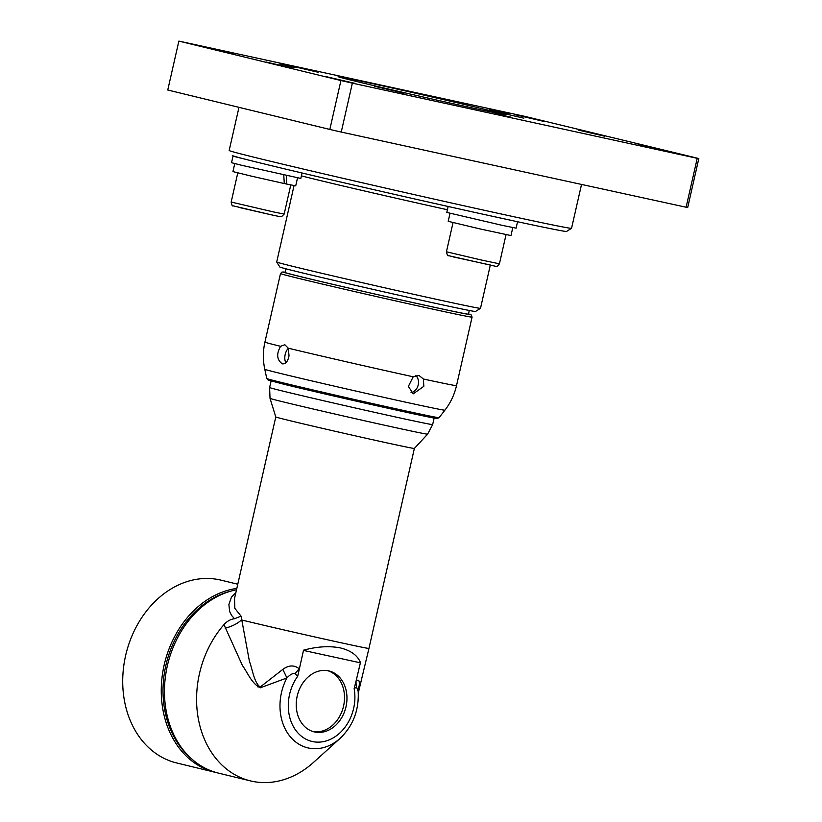 <?xml version="1.0" encoding="UTF-8"?>
<svg xmlns="http://www.w3.org/2000/svg" width="822" height="822" viewBox="0 0 822 822"><rect width="100%" height="100%" fill="white"/><g stroke="black" fill="none" stroke-linecap="round" stroke-linejoin="round"><path stroke-width="1.23" d="M411.01 392.721A9.617 7.655 103.7 0 0 418.203 384.943A9.617 7.655 103.7 0 0 415.84 375.531M288.306 348.302A9.617 5.816 -77.7 0 0 285.183 354.498A9.617 5.816 -77.7 0 0 285.851 362.769M289.015 355.618C287.998 361.341 285.758 364.095 282.316 363.848C276.808 359.81 276.233 353.963 280.59 346.319L284.823 344.716L288.265 348.189L289.015 355.618M418.984 375.428L423.381 379.004L423.833 386.309L413.261 393.82L408.349 386.432L413.209 376.784L419.128 375.459M285.871 268.804L285.029 272.483A94.047 1.089 12.8 0 0 376.507 294.379A94.047 1.089 12.8 0 0 468.458 314.158L469.3 310.469M327.773 670.701A31.349 24.968 -76.3 0 1 343.411 706.725A31.349 24.968 -76.3 0 1 312.966 731.539M235.883 592.57L231.434 597.173L228.896 604.509L229.636 611.445L231.537 615.38L234.558 618.709C230.612 619.213 227.088 621.185 223.985 624.628A94.047 74.915 103.7 0 0 198.081 717.38A94.047 74.915 103.7 0 0 250.453 780.9A94.047 74.915 103.7 0 0 313.624 762.313L340.205 738.279C353.131 725.754 359.122 710.146 358.176 691.456L358.145 690.644A25.081 19.307 -176.8 0 1 359.142 686.041C359.769 680.575 358.741 678.921 356.06 681.099L354.128 688.569L356.563 687.151L358.176 691.456M236.52 589.775A94.047 74.915 103.7 0 0 165.017 680.154A94.047 74.915 103.7 0 0 218.333 773.081L250.453 780.9M328.543 670.844A31.349 24.968 103.7 0 0 297.266 695.802A31.349 24.968 103.7 0 0 314.189 731.878A31.349 24.968 103.7 0 0 345.867 707.321A31.349 24.968 103.7 0 0 329.016 670.958A31.349 24.968 103.7 0 0 328.543 670.844M223.985 624.628L242.469 665.615C247.895 673.023 251.47 683.267 260.225 687.829L286.878 677.965C290.217 674.42 292.94 673.013 295.047 673.742L297.708 676.27L303.544 650.171C317.004 646.534 329.242 645.773 340.236 647.89C350.788 650.469 357.529 655.36 360.447 662.573L356.06 681.099A25.081 20.458 -131.8 0 0 356.563 687.151M360.447 662.573L356.234 680.421M303.493 650.418L360.242 662.789M295.047 673.742A25.081 2.702 130.4 0 1 299.187 668.707C294.132 664.844 288.666 665.08 282.799 669.406L260.132 687.089C253.988 682.229 252.58 669.673 249.446 661.433L241.072 616.151L234.845 608.372L234.537 598.488L275.781 416.96A71.062 0.822 12.8 0 0 275.781 416.96A71.062 0.822 12.8 0 0 289.765 420.638A71.062 0.822 12.8 0 0 366.787 438.434A71.062 0.822 12.8 0 0 414.37 448.442L427.604 434.15L432.66 424.573A83.597 0.966 -167.2 0 1 376.928 412.86A83.597 0.966 -167.2 0 1 286.066 391.878A83.597 0.966 -167.2 0 1 269.606 387.532L271.085 381.018M358.238 692.319L359.142 686.041M234.558 618.719L241.072 616.151M282.799 669.406A25.081 2.754 -117.1 0 1 286.878 677.965A48.395 38.552 103.7 0 0 290.978 737.529A48.395 38.552 103.7 0 0 340.205 738.279M257.512 686.802A8.569 6.823 103.7 0 0 257.964 685.733M236.828 588.418A94.047 74.915 103.7 0 0 164.174 664.967A94.047 74.915 103.7 0 0 215.138 772.31L176.586 762.929A94.047 74.915 -76.3 0 1 125.622 655.586A94.047 74.915 -76.3 0 1 221.056 580.157L237.784 584.226M190.478 757.822A92.794 73.918 -76.3 0 1 165.88 665.358A92.794 73.918 -76.3 0 1 231.054 591.069M215.138 772.31A94.047 74.915 103.7 0 0 216.741 772.67M238.976 107.343L229.163 150.508A175.559 2.034 -167.2 0 0 399.903 191.372A175.559 2.034 -167.2 0 0 571.537 228.3A175.559 2.034 -167.2 0 0 571.557 228.28L581.524 184.426M232.318 155.481A171.377 1.993 12.8 0 0 235.184 156.519A171.377 1.993 12.8 0 0 248.521 160.054A171.377 1.993 12.8 0 0 482.082 214.008A171.377 1.993 12.8 0 0 516.463 221.498A171.377 1.993 12.8 0 0 566.543 231.444L571.537 228.3M276.695 262.033L279.85 267.027A100.325 1.161 12.8 0 0 299.588 272.226A100.325 1.161 12.8 0 0 408.082 297.287A100.325 1.161 12.8 0 0 475.486 311.476L480.49 308.332A104.497 1.212 -167.2 0 1 410.281 293.546A104.497 1.212 -167.2 0 1 297.256 267.438A104.497 1.212 -167.2 0 1 276.695 262.033A104.497 1.212 -167.2 0 1 276.695 262.013L294.05 185.597M490.261 265.342L480.5 308.322A104.497 1.212 -167.2 0 1 480.49 308.332M167.76 90.009L178.867 41.1L525.34 116.488L698.823 158.533L697.231 158.317L686.113 207.226L341.243 132.065L352.361 83.145L340.935 80.535L329.828 129.444L167.76 90.009M340.935 80.535L178.867 41.1M686.113 207.226L687.716 207.452L698.823 158.533M667.454 151.484L638.057 144.631L667.454 151.484M355.114 83.412L325.728 76.549L355.114 83.412M544.678 121.605L515.281 114.751L544.678 121.605M232.338 53.533L202.942 46.679L232.338 53.533M295.92 67.692L279.86 63.952L295.92 67.692M510.75 117.125L495.121 113.672L510.75 117.125M489.388 109.583L509.085 114.094L489.388 109.583M292.498 68.175L266.369 62.082L292.498 68.175M604.838 136.246L578.709 130.153L604.838 136.246M523.809 118.183L494.412 111.319L523.809 118.183M404.105 93.184L374.709 86.331L404.105 93.184M318.155 72.264L288.769 65.411L318.155 72.264M329.828 129.444L341.243 132.065M697.231 158.317L352.361 83.145M354.96 81.101A85.694 0.997 12.8 0 0 447.641 102.503A85.694 0.997 12.8 0 0 505.211 114.628A85.694 0.997 12.8 0 0 421.881 94.664A85.694 0.997 12.8 0 0 338.099 76.662A85.694 0.997 12.8 0 0 354.96 81.101M450.014 213.33L448.206 221.313L479.503 228.814L510.976 235.575L512.794 227.591M516.463 221.498L482.082 214.008M448.144 206.476L446.798 212.425L502.314 225.372L516.093 228.167L517.552 221.735M234.753 163.609L232.934 171.593L250.895 176.021L284.278 183.553L283.765 174.932M286.364 175.497L286.703 184.077L295.715 185.854L297.523 177.871M286.703 184.077L284.278 183.481M248.521 160.054L233.016 156.18L231.527 162.694L241.617 165.284L300.821 178.436L302.064 173M233.016 156.18L235.184 156.519M413.209 376.784A98.229 1.141 -167.2 0 1 288.265 348.189M280.59 346.319A98.229 1.141 -167.2 0 1 264.92 342.116C262.896 351.158 262.845 360.211 264.787 369.263A92.352 1.069 12.8 0 0 282.953 374.051A92.352 1.069 12.8 0 0 342.373 387.984A92.352 1.069 12.8 0 0 409.099 402.924A92.352 1.069 12.8 0 0 444.897 410.188C450.559 402.852 454.422 394.673 456.508 385.652A98.229 1.141 -167.2 0 1 423.381 379.004M285.378 384.624A86.454 1.007 12.8 0 0 402.544 411.452A86.454 1.007 12.8 0 0 421.296 414.278M444.897 410.188L439.082 417.689A88.344 1.028 -167.2 0 1 404.835 410.743A88.344 1.028 -167.2 0 1 284.176 383.124A88.344 1.028 -167.2 0 1 266.79 378.552L264.787 369.263M468.509 313.932A96.143 1.12 -167.2 0 1 415.521 303.164A96.143 1.12 -167.2 0 1 301.91 277.004A96.143 1.12 -167.2 0 1 285.08 272.257L281.997 272.02L280.497 273.592A98.229 1.141 12.8 0 0 299.825 278.689A98.229 1.141 12.8 0 0 433.985 309.401A98.229 1.141 12.8 0 0 472.075 317.117L471.396 315.052L468.509 313.922M275.781 416.96L270.027 398.351A80.803 0.935 12.8 0 0 285.922 402.544A80.803 0.935 12.8 0 0 373.496 422.765A80.803 0.935 12.8 0 0 427.604 434.15M354.128 688.569A41.151 32.777 -76.3 0 1 312.483 741.547A41.151 32.777 -76.3 0 1 297.708 676.27M225.156 628.162A25.081 13.378 -11.8 0 0 241.442 619.911A71.062 0.822 12.8 0 0 319.162 637.923A71.062 0.822 12.8 0 0 368.944 648.424L358.279 693.008M301.417 175.857A104.497 1.212 12.8 0 0 447.404 209.733M506.044 234.66L499.416 263.811L481.302 260.009L446.428 251.779L453.045 222.618M453.641 257.009L490.724 265.095M290.772 184.94L284.155 214.09L273.623 211.953L231.167 202.048L237.784 172.897M238.37 207.288L270.911 214.737M439.082 417.689L437.16 418.521L432.547 417.761L389.905 408.668L285.347 384.614L268.167 380.124L266.79 378.552M456.508 385.652L472.075 317.117M264.92 342.116L280.497 273.592M432.66 424.573L434.139 418.059M269.606 387.532L270.027 398.351M368.944 648.424L414.37 448.442M499.416 263.811C497.536 266.318 496.447 267.191 496.169 266.42L448.504 255.652C447.928 256.372 447.24 255.077 446.428 251.779M231.167 202.048C231.783 205.12 232.379 206.373 232.965 205.808L270.941 214.737C283.785 217.511 279.675 216.525 281.627 216.607L284.155 214.09"/></g></svg>

